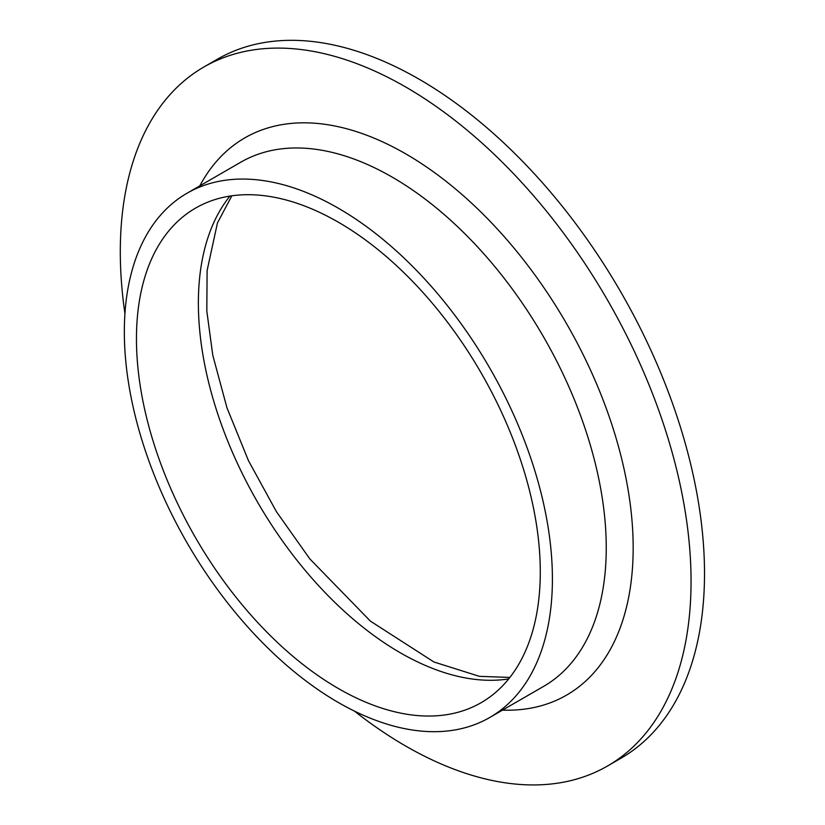 <?xml version="1.0" encoding="UTF-8"?>
<svg xmlns="http://www.w3.org/2000/svg" width="825" height="825" viewBox="0 0 825 825"><rect width="100%" height="100%" fill="white"/><g stroke="black" fill="none" stroke-linecap="round" stroke-linejoin="round"><path stroke-width="1.24" d="M124.936 313.624A403.58 233.011 60 0 1 203.888 67L217.346 59.225A403.58 233.011 60 0 1 419.141 79.221A403.58 233.011 60 0 1 682.791 434.858A403.58 233.011 60 0 1 620.926 758.257L607.468 766.033A403.58 233.011 60 0 1 354.42 711.088M203.888 67A403.58 233.011 60 0 1 405.673 86.986A403.58 233.011 60 0 1 669.333 442.633A403.58 233.011 60 0 1 607.468 766.033M338.374 222.214A285.553 164.866 60 0 1 524.917 473.849A285.553 164.866 60 0 1 481.15 702.673A285.553 164.866 60 0 1 195.597 537.807A285.553 164.866 60 0 1 195.597 208.075A285.553 164.866 60 0 1 338.374 222.214M338.374 208.23A302.692 174.756 60 0 1 536.116 474.963A302.692 174.756 60 0 1 489.71 717.513A302.692 174.756 60 0 1 187.028 542.757A302.692 174.756 60 0 1 187.028 193.236A302.692 174.756 60 0 1 338.374 208.23M508.716 678.913A285.553 164.866 60 0 1 257.513 502.054A285.553 164.866 60 0 1 229.948 196.082M187.028 193.236L240.869 162.154A302.692 174.756 60 0 1 392.215 177.138A302.692 174.756 60 0 1 589.958 443.871A302.692 174.756 60 0 1 543.562 686.421L489.71 717.513M199.815 185.852A321.729 185.749 60 0 1 405.673 153.832A321.729 185.749 60 0 1 627.691 487.41A321.729 185.749 60 0 1 502.507 710.129M509.902 677.418L479.459 676.356L433.971 662.011L370.415 621.132L309.808 558.876L276.457 511.727L248.449 460.639L226.937 407.736L212.778 355.245L206.817 311.035L207.106 270.548L217.449 222.946L231.846 195.803"/></g></svg>
